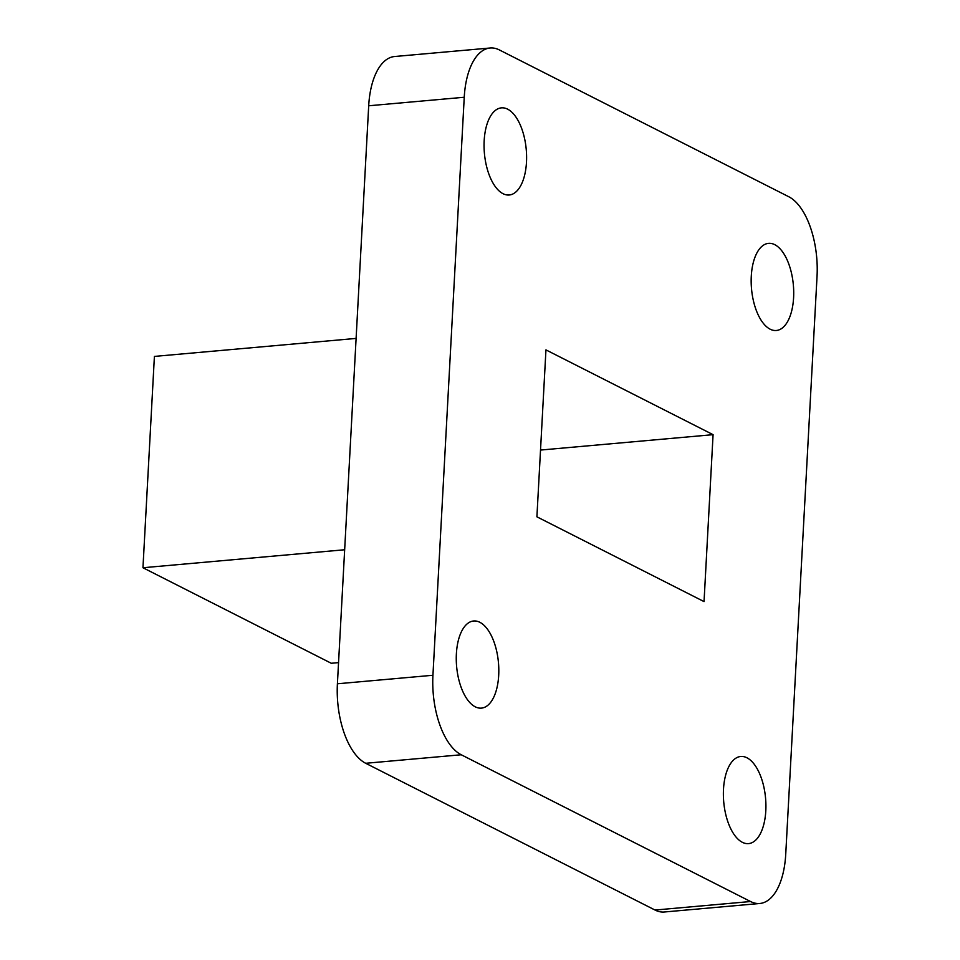 <?xml version="1.0" encoding="UTF-8"?>
<svg xmlns="http://www.w3.org/2000/svg" width="960" height="960" viewBox="0 0 960 960"><rect width="100%" height="100%" fill="white"/><g stroke="black" fill="none" stroke-linecap="round" stroke-linejoin="round"><path stroke-width="1.44" d="M793.596 297.648A43.74 21 84.9 0 0 768.552 243.348A43.74 21 84.9 0 0 751.284 276.192A43.74 21 84.9 0 0 776.328 330.492A43.74 21 84.9 0 0 793.596 297.648M526.488 162.156A43.74 21 84.9 0 0 501.444 107.856A43.74 21 84.9 0 0 484.176 140.7A43.74 21 84.9 0 0 509.22 195A43.74 21 84.9 0 0 526.488 162.156M498.696 675.288A43.74 21 84.9 0 0 473.652 620.988A43.74 21 84.9 0 0 456.384 653.82A43.74 21 84.9 0 0 481.428 708.12A43.74 21 84.9 0 0 498.696 675.288M765.804 810.78A43.74 21 84.9 0 0 740.76 756.48A43.74 21 84.9 0 0 723.492 789.312A43.74 21 84.9 0 0 748.536 843.612A43.74 21 84.9 0 0 765.804 810.78M344.664 549.756L142.956 567.744L154.404 356.412L356.1 338.412M545.952 349.884L536.904 516.816L704.04 601.596L713.076 434.664L545.952 349.884M540.516 450.06L713.076 434.664M464.244 97.26L432.936 675.264A65.616 31.512 84.9 0 0 461.244 754.764L750.564 901.524A65.616 31.512 84.9 0 0 759.84 903.48A65.616 31.512 84.9 0 0 785.736 854.22L817.044 276.216A65.616 31.512 84.9 0 0 788.736 196.716L499.416 49.956A65.616 31.512 84.9 0 0 490.152 48A65.616 31.512 84.9 0 0 464.244 97.26L368.7 105.78L337.404 683.784L432.936 675.264M461.244 754.764L365.7 763.284L655.032 910.044L750.564 901.524M368.7 105.78A65.616 31.512 -95.1 0 1 394.608 56.52L490.152 48M759.84 903.48L664.296 912A65.616 31.512 -95.1 0 1 655.032 910.044M365.7 763.284A65.616 31.512 -95.1 0 1 337.404 683.784M142.956 567.744L331.26 663.264L338.544 662.616"/></g></svg>
